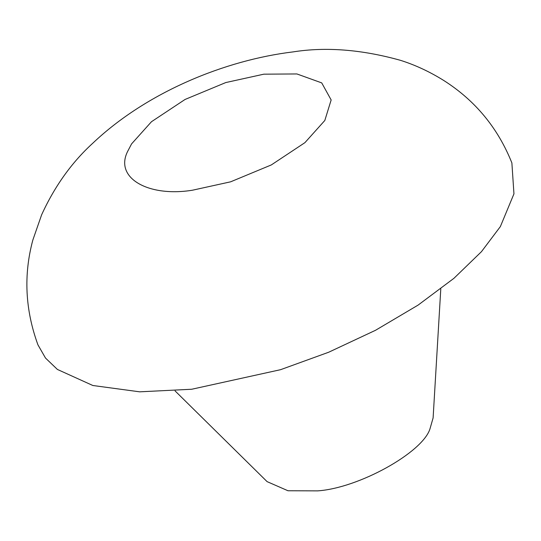 <?xml version="1.0" encoding="UTF-8"?>
<svg xmlns="http://www.w3.org/2000/svg" width="541" height="541" viewBox="0 0 541 541"><rect width="100%" height="100%" fill="white"/><g stroke="black" fill="none" stroke-linecap="round" stroke-linejoin="round"><path stroke-width="0.81" d="M440.787 288.914L433.111 417.909L429.926 429.02C422.372 452.614 358.805 488.117 317.628 490.876L287.981 490.755L267.098 481.639L175.074 390.906M191.751 389.243L139.673 391.826L92.829 385.496L57.4 369.442L45.505 358.054L37.944 344.854C25.163 309.851 23.459 274.923 32.832 240.076L41.623 214.818C54.607 186.388 71.628 162.55 92.687 143.304C146.739 91.997 225.272 60.092 293.114 51.895C325.925 46.715 361.679 49.515 400.367 60.294C415.265 64.988 429.777 71.743 443.89 80.568C475.289 100.585 497.95 128.034 511.881 162.929L513.95 193.84L500.364 226.584L481.463 251.666L453.919 278.324L418.105 305.097L375.522 330.287L328.671 352.238L280.576 369.686L191.751 389.243M128.109 150.513L131.578 143.892L151.48 121.718L185.076 99.449L225.766 82.563L263.839 74.178L296.901 73.948L321.719 82.895L331.153 99.957L324.816 120.481L304.914 142.655L271.312 164.931L230.622 181.817L192.555 190.195C148.16 197.451 113.387 177.705 128.109 150.513"/></g></svg>
